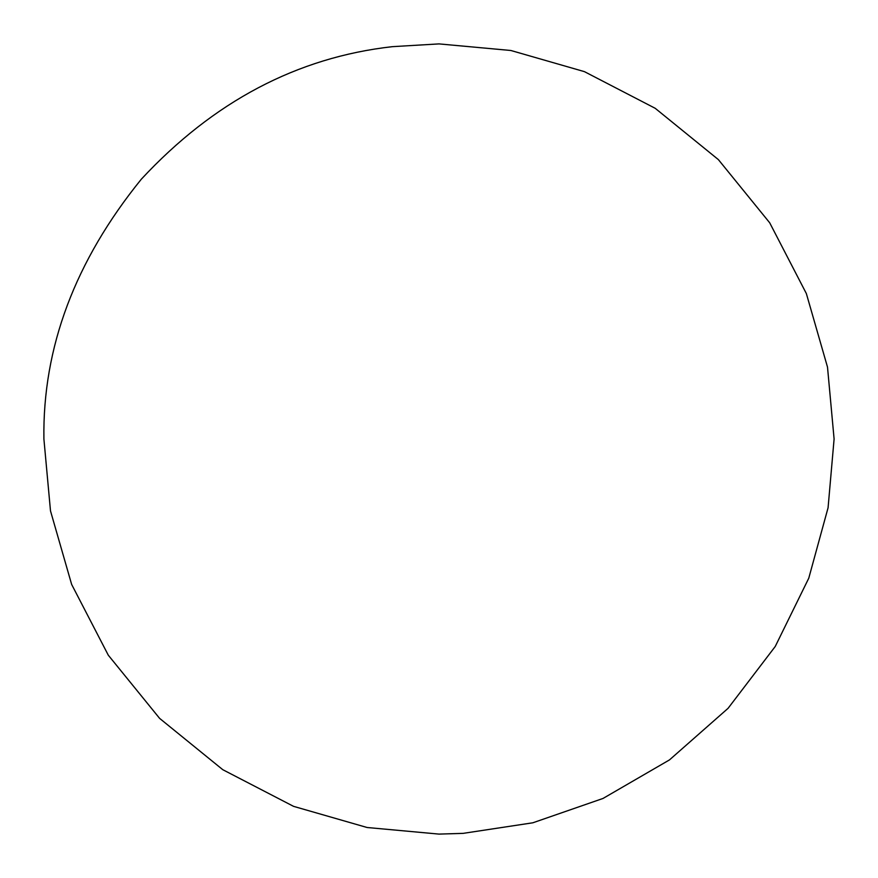 <?xml version="1.0" encoding="UTF-8"?>
<svg xmlns="http://www.w3.org/2000/svg" width="878" height="878" viewBox="0 0 878 878"><rect width="100%" height="100%" fill="white"/><g stroke="black" fill="none" stroke-linecap="round" stroke-linejoin="round"><path stroke-width="1.32" d="M392.367 46.666L439 43.9L510.897 50.496L584.43 71.645L655.207 108.301L718.38 159.62L769.699 222.792L806.355 293.57L827.504 367.103L834.1 439L828.075 507.769L808.77 578.196L775.241 646.471L728.071 708.326L669.475 759.909L603.01 798.453L532.869 822.785L463.123 833.365L439 834.1L367.103 827.504L293.57 806.355L222.792 769.699L159.62 718.38L108.301 655.207L71.645 584.43L50.496 510.897L43.9 439C42.539 347.6 75.025 260.986 141.358 179.156C213.497 101.541 297.159 57.377 392.367 46.666L439 43.9L510.897 50.496L584.43 71.645L655.207 108.301L718.38 159.62L769.699 222.792L806.355 293.57L827.504 367.103L834.1 439L828.075 507.769L808.77 578.196L775.241 646.471L728.071 708.326L669.475 759.909L603.01 798.453L532.869 822.785L463.123 833.365L439 834.1L367.103 827.504L293.57 806.355L222.792 769.699L159.62 718.38L108.301 655.207L71.645 584.43L50.496 510.897L43.9 439C42.539 347.6 75.025 260.986 141.358 179.156C213.497 101.541 297.159 57.377 392.367 46.666"/></g></svg>
